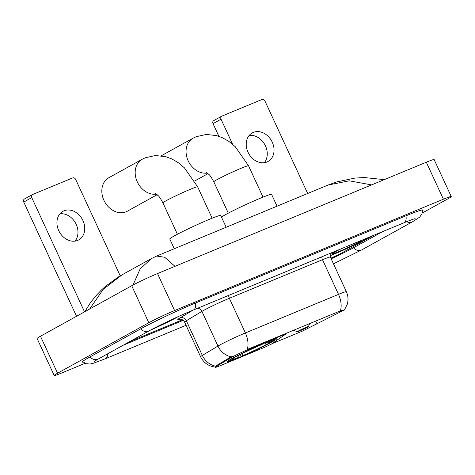 <?xml version="1.0" encoding="UTF-8"?>
<svg xmlns="http://www.w3.org/2000/svg" width="475" height="475" viewBox="0 0 475 475"><rect width="100%" height="100%" fill="white"/><g stroke="black" fill="none" stroke-linecap="round" stroke-linejoin="round"><path stroke-width="0.71" d="M283.444 334.353L283.652 334.804L285.451 334.305L271.356 344.132L264.908 347.178L220.584 365.536A13.769 0.742 155.2 0 1 215.288 367.323A13.769 0.742 155.2 0 1 216.469 366.409L216.161 365.738L230.161 357.343L232.572 356.375M231.996 358.506A27.028 1.461 155.2 0 0 227.525 361.534A27.028 1.461 155.2 0 0 244.94 355.015A27.028 1.461 155.2 0 0 272.127 341.881A27.028 1.461 155.2 0 0 276.598 338.853A27.028 1.461 155.2 0 0 259.184 345.372A27.028 1.461 155.2 0 0 231.996 358.506M283.652 334.804L248.989 349.161A13.769 0.742 155.2 0 0 231.562 357.384A13.769 0.742 155.2 0 0 230.47 358.013L216.469 366.409M150.557 330.083A24.736 1.336 155.2 0 0 176.439 317.627A24.736 1.336 155.2 0 0 178.19 316.629M329.953 255.776A24.736 1.336 155.2 0 0 365.726 239.222A24.736 1.336 155.2 0 0 368.998 237.263M215.323 367.08C208.572 366.284 203.668 362.853 200.598 356.772A20.401 1.104 -24.8 0 1 202.35 355.419L217.954 346.055A20.401 1.104 -24.8 0 1 219.575 345.129A20.401 1.104 -24.8 0 1 245.385 332.951A17.848 10.628 67.5 0 1 247.226 349.463L340.355 310.887C344.613 309.771 345.462 309.7 342.891 310.68L302.159 331.241L272.193 343.615M344.369 310.009L342.891 310.68M340.355 310.887A17.848 10.628 -112.5 0 0 338.515 294.375L245.385 332.951L229.366 298.276A20.401 1.104 155.2 0 0 203.555 310.454A20.401 1.104 155.2 0 0 201.928 311.386L186.331 320.744L202.35 355.419A17.848 15.936 59 0 0 215.597 366.178L216.161 365.738M334.394 251.602A24.736 1.336 155.2 0 0 329.994 253.893M129.586 341.679L182.418 319.794L129.586 341.679M330.867 258.174A15.301 0.825 155.2 0 0 343.983 251.756L373.653 235.339L343.983 251.756A15.301 0.825 155.2 0 1 330.867 258.174M150.718 330A24.48 1.324 155.2 0 0 176.249 317.704A24.48 1.324 155.2 0 0 177.947 316.742M157.397 326.539A16.625 0.897 155.2 0 0 169.035 320.868M64.006 210.811A16.322 13.08 61 0 0 62.938 211.322A16.322 13.08 61 0 0 59.048 231.283A16.322 13.08 61 0 0 77.674 240.398A16.322 13.08 61 0 0 78.743 239.881A16.322 13.08 61 0 0 82.632 219.919A16.322 13.08 61 0 0 64.006 210.811M76.534 316.279L23.75 202.053A2.547 2.042 -119 0 1 24.409 199.037L32.413 194.607A2.547 2.042 61 0 0 31.754 197.624L84.532 311.849M120.222 275.856L75.668 179.431A2.547 2.042 61 0 0 72.705 177.905L32.579 194.524A2.547 2.042 61 0 0 32.413 194.607M59.903 213.833A16.322 13.08 -119 0 1 75.519 223.013A16.322 13.08 -119 0 1 75.008 241.116M329.947 255.752A24.48 1.324 155.2 0 0 365.536 239.299A24.48 1.324 155.2 0 0 368.796 237.346M334.59 251.513A24.48 1.324 155.2 0 0 329.988 253.917M340.991 248.864A16.625 0.897 155.2 0 0 335.023 251.94A16.625 0.897 155.2 0 0 332.274 253.745A16.625 0.897 155.2 0 0 342.594 249.963A16.625 0.897 155.2 0 0 359.712 241.716A16.625 0.897 155.2 0 0 362.401 240M156.489 194.144A19.125 15.331 -119 0 1 136.853 180.904A19.125 15.331 -119 0 1 142.203 159.25L108.864 177.709A19.125 15.331 61 0 0 104.304 201.097A19.125 15.331 61 0 0 126.136 211.779A19.125 15.331 61 0 0 127.383 211.173L157.16 194.691M226.153 227.258L220.703 215.46A28.049 1.514 155.2 0 0 202.635 222.223A28.049 1.514 155.2 0 0 174.42 235.849A28.049 1.514 155.2 0 0 169.777 238.99L174.283 248.74M268.981 342.267L268.648 343.508A24.278 1.312 155.2 0 1 241.33 356.398L240.362 355.769L239.899 354.76M268.126 342.024L269.562 342.76L271.314 342.03A24.278 1.312 155.2 0 0 274.099 340.088A24.278 1.312 155.2 0 0 266.582 342.422L266.6 342.202M232.53 358.209L232.809 358.358A24.278 1.312 155.2 0 0 230.084 360.424A24.278 1.312 155.2 0 0 237.542 357.966L238.777 357.283L238.961 355.241M269.562 342.76A21.927 1.188 155.2 0 0 271.914 340.949A21.927 1.188 155.2 0 0 265.347 343.104L266.582 342.422M241.33 356.398L242.559 355.716A21.927 1.188 155.2 0 0 266.897 344.233L268.648 343.508M232.809 358.358L234.561 357.628A21.927 1.188 155.2 0 0 232.156 359.32A21.927 1.188 155.2 0 0 238.777 357.283M265.347 343.104L264.991 342.873M242.814 352.943L242.559 355.716M266.897 344.233L264.195 342.855M234.715 357.04L234.561 357.628M235.25 356.761L235.475 356.879A24.278 1.312 155.2 0 1 262.794 343.989L262.812 343.799M262.794 343.989L261.559 344.672A21.927 1.188 155.2 0 0 237.227 356.155L235.475 356.879M307.485 327.233A6.122 0.333 155.2 0 0 308.495 326.568A6.122 0.333 155.2 0 0 304.701 327.964A6.122 0.333 155.2 0 0 298.401 330.998A6.122 0.333 155.2 0 0 297.403 331.698A6.122 0.333 155.2 0 0 301.477 330.143A6.122 0.333 155.2 0 0 307.485 327.233M277.038 206.18L271.587 194.382A28.049 1.514 155.2 0 0 253.513 201.145A28.049 1.514 155.2 0 0 225.298 214.771A28.049 1.514 155.2 0 0 221.457 217.087M253.294 132.4A16.322 13.08 61 0 0 252.225 132.917A16.322 13.08 61 0 0 248.336 152.879A16.322 13.08 61 0 0 266.968 161.987A16.322 13.08 61 0 0 268.031 161.476A16.322 13.08 61 0 0 271.92 141.514A16.322 13.08 61 0 0 253.294 132.4M218.892 136.307L213.037 123.643A2.547 2.042 -119 0 1 213.697 120.626L221.7 116.197A2.547 2.042 61 0 0 221.041 119.213L232.643 144.329M307.681 193.485L264.955 101.027A2.547 2.042 61 0 0 261.992 99.495L221.867 116.12A2.547 2.042 61 0 0 221.7 116.197M249.197 135.428A16.322 13.08 -119 0 1 264.807 144.608A16.322 13.08 -119 0 1 264.296 162.711M331.146 258.78A27.538 1.49 155.2 0 0 353.067 247.998L382.737 231.574M123.185 345.224L183.237 320.346M422.281 213.008L447.872 198.841A20.401 1.104 155.2 0 0 451.25 196.555A20.401 1.104 155.2 0 0 443.401 199.209L174.61 310.543A20.401 1.104 155.2 0 0 148.8 322.721L57.57 373.219A20.401 1.104 155.2 0 0 54.197 375.505A20.401 1.104 155.2 0 0 62.047 372.851L85.073 363.316M451.25 196.555L434.162 159.576A20.401 1.104 155.2 0 0 426.312 162.224L157.522 273.564A20.401 1.104 155.2 0 0 131.712 285.742L40.482 336.235A20.401 1.104 155.2 0 0 37.109 338.521L54.197 375.505M422.602 210.74A43.86 2.369 155.2 0 0 423.124 210.015A43.86 2.369 155.2 0 0 406.25 215.715L195.759 302.902A43.86 2.369 155.2 0 0 140.262 329.086L89.579 357.135A43.86 2.369 155.2 0 0 82.323 362.045A43.86 2.369 155.2 0 0 83.214 362.122M371.557 184.906L349.256 180.815L328.029 185.06L336.728 181.913L354.754 178.113L364.188 177.531L384.251 179.645M327.999 185.072L156.661 256.043L164.677 257.266L174.96 266.338M133.024 285.024L140.131 268.945L151.359 258.596L122.117 274.782L103.188 289.376L89.644 309.023M230.47 358.013L230.161 357.343M248.989 349.161L248.781 348.709M321.759 256.832A5.1 3.034 -112.5 0 0 322.495 259.7L229.366 298.276A5.1 3.034 -112.5 0 1 228.629 295.408M330.345 257.052A20.401 1.104 155.2 0 0 322.495 259.7L338.515 294.375A20.401 1.104 -24.8 0 1 346.364 291.721L330.345 257.052L330.143 253.359M231.295 356.838A17.848 15.936 59 0 1 217.954 346.055L201.928 311.386A5.1 4.554 -121 0 0 197.648 308.239M180.001 319.218A25.502 1.377 -24.8 0 1 180.001 317.923L192.785 310.258M180.001 317.923A5.1 4.554 -121 0 1 186.331 320.744A20.401 1.104 155.2 0 0 184.579 322.098C182.447 318.41 178.849 319.271 179.639 319.253M301.132 331.633L300.616 330.517M317.051 323.95L315.685 320.993M340.397 311.683L340.064 310.965M31.754 197.624L23.75 202.053M155.509 193.533L158.074 195.569C159.06 196.264 160.675 198.704 162.925 202.884A19.125 1.033 -24.8 0 1 166.09 200.747A19.125 1.033 -24.8 0 1 190.291 189.329A19.125 1.033 -24.8 0 1 197.648 186.841L212.135 218.197M206.393 172.455L208.958 174.491C209.938 175.192 211.559 177.632 213.809 181.812A19.125 1.033 -24.8 0 1 216.974 179.669A19.125 1.033 -24.8 0 1 241.169 168.251A19.125 1.033 -24.8 0 1 248.532 165.769L263.019 197.119M207.367 173.072A19.125 15.331 -119 0 1 187.732 159.826A19.125 15.331 -119 0 1 193.088 138.178L161.292 155.776M221.041 119.213L213.037 123.643M405.929 215.846A8.158 4.857 67.5 0 1 403.821 222.84C413.256 218.951 415.387 218.536 415.067 218.643L415.055 218.648M422.566 209.897L421.99 213.857L419.651 217.164L412.478 221.801A8.158 6.543 -119 0 1 406.677 221.671M412.478 221.801L361.796 249.85A8.158 6.543 -119 0 1 353.471 247.772M186.058 325.304L105.308 358.75A8.158 4.857 -112.5 0 0 107.653 353.822M89.983 356.915A8.158 6.543 61 0 0 98.307 358.993L148.99 330.938C158.175 325.797 179.752 315.608 193.331 310.027L403.821 222.84M140.665 328.86A8.158 6.543 61 0 0 148.99 330.938M195.439 303.032A8.158 4.857 67.5 0 1 193.331 310.027M426.312 162.224L443.401 199.209M40.482 336.235L57.57 373.219M131.712 285.742L148.8 322.721M157.522 273.564L174.61 310.543M285.344 333.563L285.612 334.145M344.363 310.038L347.261 304.338C348.502 300.022 348.199 295.818 346.364 291.721M200.598 356.772L184.579 322.098M197.648 186.841L184.383 167.788L178.054 162.545L171.962 159L165.763 156.691L155.402 155.515L145.255 157.783L142.203 159.25M274.099 340.088L274.413 339.239M230.084 360.424L229.235 360.115M177.412 234.24L162.925 202.884M248.532 165.769L235.262 146.71L228.938 141.473L222.84 137.922L216.642 135.613L206.281 134.443L196.133 136.705L193.088 138.178M208.038 173.618L194.631 181.04M308.495 326.568L309.629 323.505M297.403 331.698L293.39 330.226M228.297 213.162L213.809 181.812M82.597 361.546L85.987 363.672L90.018 364.034L93.599 363.191L105.308 358.75M94.121 361.505L98.307 358.993M361.796 249.85L333.474 263.815M122.099 274.793L118.067 277.145L105.058 286.68L101.329 290.1L95.802 295.907L90.398 302.741L84.811 311.701M156.661 256.037L151.365 258.59"/></g></svg>
